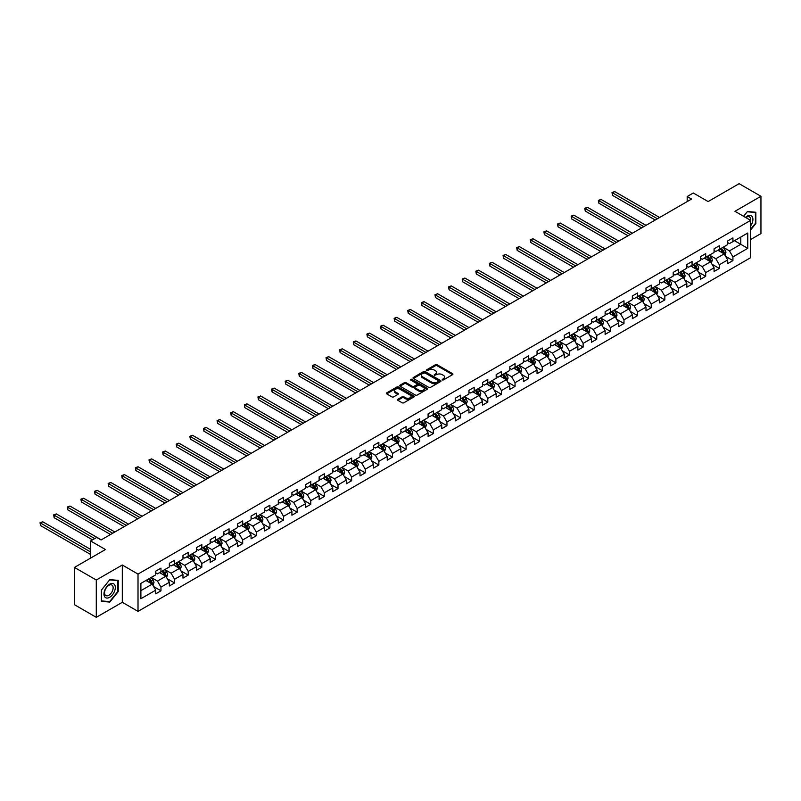 <?xml version="1.0" encoding="UTF-8"?>
<svg xmlns="http://www.w3.org/2000/svg" width="801" height="801" viewBox="0 0 801 801"><rect width="100%" height="100%" fill="white"/><g stroke="black" fill="none" stroke-linecap="round" stroke-linejoin="round"><path stroke-width="1.2" d="M442.262 379.904L443.464 379.904L452.565 374.648A1.212 0.701 0 0 0 452.915 374.147A1.212 0.701 0 0 0 452.565 373.656L437.136 364.755A1.212 0.701 0 0 0 435.424 364.755L426.322 370.012L426.322 370.703L428.705 370.022A3.875 2.243 0 0 1 434.182 370.022L435.474 370.763A3.875 2.243 0 0 1 436.605 372.345A3.875 2.243 0 0 1 435.474 373.927L434.292 375.299L436.665 374.618A3.875 2.243 0 0 1 442.152 374.618L443.434 375.359A3.875 2.243 0 0 1 444.575 376.941A3.875 2.243 0 0 1 443.434 378.533L442.262 379.904L442.262 379.213M397.807 399.278A1.212 0.701 0 0 0 397.456 399.779A1.212 0.701 0 0 0 397.807 400.27L402.142 402.773A1.212 0.701 0 0 0 403.854 402.773L413.967 396.936A1.212 0.701 0 0 0 414.317 396.435A1.212 0.701 0 0 0 413.967 395.944L398.538 387.033A1.212 0.701 0 0 0 396.825 387.033L386.713 392.87A1.212 0.701 0 0 0 386.362 393.371A1.212 0.701 0 0 0 386.713 393.862L391.939 396.885A1.212 0.701 0 0 0 393.651 396.885L397.987 394.382A1.212 0.701 0 0 0 398.337 393.892A1.212 0.701 0 0 0 397.987 393.391L395.394 391.899A3.244 1.872 0 0 1 394.442 390.578A3.244 1.872 0 0 1 396.445 388.845A3.244 1.872 0 0 1 399.969 389.246L410.132 395.113A3.244 1.872 0 0 1 411.073 396.435A3.244 1.872 0 0 1 409.081 398.167A3.244 1.872 0 0 1 405.546 397.757L403.854 396.785A1.212 0.701 0 0 0 402.142 396.785L397.807 399.278L397.807 400.27M750.647 239.529L760.95 233.582L760.95 196.285L739.123 183.679L708.134 201.572L693.296 193.001L687.188 196.535L691.553 199.059L101.086 539.954L96.721 537.431L90.613 540.965L90.613 558.097M96.29 580.024L96.29 617.321L122.303 602.302L122.303 565.005L96.29 580.024L74.463 567.418L105.452 549.526L90.613 540.965M122.303 565.005L138.012 574.077L750.647 220.375L750.647 257.672L138.012 611.373L138.012 574.077M760.95 196.285L734.938 211.304L750.647 220.375M428.785 387.384A1.212 0.701 0 0 0 430.497 387.384L440.61 381.546A1.212 0.701 0 0 0 440.971 381.056A1.212 0.701 0 0 0 440.61 380.555L425.191 371.654A1.212 0.701 0 0 0 423.469 371.654L413.366 377.491A1.212 0.701 0 0 0 413.006 377.982A1.212 0.701 0 0 0 413.366 378.483L428.785 387.384M410.743 380.085L427.273 389.246L417.171 395.073A1.212 0.701 0 0 1 415.459 395.073L400.039 386.172L404.365 383.689L404.365 382.688L400.039 385.181A1.212 0.701 0 0 0 399.679 385.681A1.212 0.701 0 0 0 400.039 386.172L400.039 385.181M404.365 383.689A1.212 0.701 0 0 1 406.077 383.689L406.077 382.688A1.212 0.701 0 0 0 404.365 382.688M406.077 382.688L412.335 386.292A1.212 0.701 0 0 0 414.047 386.292L416.92 384.64A1.212 0.701 0 0 0 417.271 384.14A1.212 0.701 0 0 0 416.92 383.649L410.402 379.884L411.604 379.193L427.283 388.245A1.212 0.701 0 0 1 427.644 388.745A1.212 0.701 0 0 1 427.283 389.236L427.283 388.245M96.29 617.321L74.463 604.715L74.463 567.418M153.682 586.602L160.971 590.808L160.971 587.133L169.351 582.287L169.351 585.972L174.588 582.948L174.588 579.263L182.968 574.427L182.968 578.112L188.205 575.088L188.205 571.403L196.585 566.567L196.585 570.242L201.822 567.218L201.822 563.544L210.202 558.708L210.202 562.382L215.439 559.358L215.439 555.684L223.819 550.838L223.819 554.522L229.066 551.499L229.066 547.814L237.446 542.978L237.446 546.662L242.683 543.639L242.683 539.954L251.063 535.118L251.063 538.793L256.3 535.769L256.3 532.094L264.68 527.258L264.68 530.933L269.917 527.909L269.917 524.234L278.297 519.388L278.297 523.073L283.534 520.049L283.534 516.365L291.914 511.529L291.914 515.213L297.151 512.189L297.151 508.505L305.531 503.669L305.531 507.343L310.768 504.32L310.768 500.645L319.148 495.809L319.148 499.484L324.385 496.46L324.385 492.785L332.765 487.939L332.765 491.624L338.002 488.6L338.002 484.915L346.382 480.079L346.382 483.764L351.619 480.74L351.619 477.056L359.999 472.22L359.999 475.894L365.246 472.87L365.246 469.196L373.626 464.36L373.626 468.034L378.863 465.011L378.863 461.336L387.243 456.49L387.243 460.175L392.48 457.151L392.48 453.466L400.86 448.63L400.86 452.315L406.097 449.291L406.097 445.606L414.477 440.77L414.477 444.445L419.714 441.421L419.714 437.746L428.094 432.91L428.094 436.585L433.331 433.561L433.331 429.887L441.711 425.041L441.711 428.725L446.948 425.701L446.948 422.017L455.328 417.181L455.328 420.865L460.565 417.842L460.565 414.157L468.945 409.321L468.945 412.996L474.182 409.972L474.182 406.297L482.562 401.461L482.562 405.136L487.799 402.112L487.799 398.437L496.179 393.591L496.179 397.276L501.426 394.252L501.426 390.568L509.806 385.732L509.806 389.416L515.043 386.392L515.043 382.708L523.423 377.872L523.423 381.546L528.66 378.523L528.66 374.848L537.04 370.012L537.04 373.687L542.277 370.663L542.277 366.988L550.657 362.142L550.657 365.827L555.894 362.803L555.894 359.118L564.274 354.282L564.274 357.967L569.511 354.943L569.511 351.259L577.891 346.422L577.891 350.097L583.128 347.073L583.128 343.399L591.508 338.563L591.508 342.237L596.745 339.213L596.745 335.539L605.125 330.693L605.125 334.377L610.362 331.354L610.362 327.669L618.742 322.833L618.742 326.518L623.989 323.494L623.989 319.809L632.359 314.973L632.359 318.648L637.606 315.624L637.606 311.949L645.986 307.113L645.986 310.788L651.223 307.764L651.223 304.09L659.603 299.244L659.603 302.928L664.84 299.904L664.84 296.22L673.22 291.384L673.22 295.068L678.457 292.045L678.457 288.36L686.837 283.524L686.837 287.199L692.074 284.175L692.074 280.5L700.454 275.664L700.454 279.339L705.691 276.315L705.691 272.64L714.071 267.794L714.071 271.479L719.308 268.455L719.308 264.771L727.688 259.935L727.688 263.619L732.925 260.595L732.925 256.911L747.764 248.34L747.764 233.021L740.785 237.056L740.785 244.315L747.764 248.34M160.971 590.808L155.734 593.831L155.734 590.157L140.896 598.717L140.896 583.398L155.734 574.828L155.734 571.153L160.971 568.129L160.971 571.804L169.351 566.968L169.351 563.293L174.588 560.269L174.588 563.944L182.968 559.108L182.968 555.423L188.205 552.4L188.205 556.084L196.585 551.248L196.585 547.564L201.822 544.54L201.822 548.224L210.202 543.378L210.202 539.704L215.439 536.68L215.439 540.355L223.819 535.519L223.819 531.844L229.066 528.82L229.066 532.495L237.446 527.659L237.446 523.974L242.683 520.95L242.683 524.635L251.063 519.799L251.063 516.114L256.3 513.091L256.3 516.775L264.68 511.929L264.68 508.255L269.917 505.231L269.917 508.905L278.297 504.069L278.297 500.395L283.534 497.371L283.534 501.046L291.914 496.209L291.914 492.525L297.151 489.501L297.151 493.186L305.531 488.35L305.531 484.665L310.768 481.641L310.768 485.326L319.148 480.48L319.148 476.805L324.385 473.781L324.385 477.456L332.765 472.62L332.765 468.945L338.002 465.922L338.002 469.596L346.382 464.76L346.382 461.076L351.619 458.052L351.619 461.736L359.999 456.9L359.999 453.216L365.246 450.192L365.246 453.877L373.626 449.031L373.626 445.356L378.863 442.332L378.863 446.007L387.243 441.171L387.243 437.496L392.48 434.472L392.48 438.147L400.86 433.311L400.86 429.626L406.097 426.603L406.097 430.287L414.477 425.451L414.477 421.767L419.714 418.743L419.714 422.427L428.094 417.581L428.094 413.907L433.331 410.883L433.331 414.558L441.711 409.722L441.711 406.047L446.948 403.023L446.948 406.698L455.328 401.862L455.328 398.177L460.565 395.153L460.565 398.838L468.945 394.002L468.945 390.317L474.182 387.294L474.182 390.978L482.562 386.132L482.562 382.457L487.799 379.434L487.799 383.108L496.179 378.272L496.179 374.598L501.426 371.574L501.426 375.248L509.806 370.412L509.806 366.728L515.043 363.704L515.043 367.389L523.423 362.553L523.423 358.868L528.66 355.844L528.66 359.529L537.04 354.683L537.04 351.008L542.277 347.984L542.277 351.659L550.657 346.823L550.657 343.148L555.894 340.125L555.894 343.799L564.274 338.963L564.274 335.279L569.511 332.255L569.511 335.939L577.891 331.103L577.891 327.419L583.128 324.395L583.128 328.08L591.508 323.234L591.508 319.559L596.745 316.535L596.745 320.21L605.125 315.374L605.125 311.699L610.362 308.675L610.362 312.35L618.742 307.514L618.742 303.829L623.989 300.806L623.989 304.49L632.359 299.654L632.359 295.97L637.606 292.946L637.606 296.63L645.986 291.784L645.986 288.11L651.223 285.086L651.223 288.76L659.603 283.924L659.603 280.25L664.84 277.226L664.84 280.901L673.22 276.065L673.22 272.38L678.457 269.356L678.457 273.041L686.837 268.205L686.837 264.52L692.074 261.496L692.074 265.181L700.454 260.335L700.454 256.66L705.691 253.637L705.691 257.311L714.071 252.475L714.071 248.801L719.308 245.777L719.308 249.451L727.688 244.615L727.688 240.931L732.925 237.907L732.925 241.592L747.764 233.021M159.579 572.615L165.857 576.239L157.477 581.085L151.199 577.451M155.734 572.815L157.477 573.826L160.971 571.804M157.477 581.085L160.971 587.133M165.857 576.239L169.351 582.287M173.196 564.755L179.474 568.38L171.094 573.216L164.816 569.591M169.351 564.955L171.094 565.957L174.588 563.944M171.094 573.216L174.588 579.263M179.474 568.38L182.968 574.427M186.813 556.885L193.091 560.52L184.711 565.356L178.433 561.731M182.968 557.096L184.711 558.097L188.205 556.084M184.711 565.356L188.205 571.403M193.091 560.52L196.585 566.567M200.43 549.025L206.718 552.66L198.338 557.496L192.05 553.861M196.585 549.226L198.338 550.237L201.822 548.224M198.338 557.496L201.822 563.544M206.718 552.66L210.202 558.708M214.047 541.166L220.335 544.79L211.955 549.636L205.667 546.002M210.202 541.366L211.955 542.377L215.439 540.355M211.955 549.636L215.439 555.684M220.335 544.79L223.819 550.838M227.664 533.306L233.952 536.93L225.572 541.766L219.284 538.142M223.819 533.506L225.572 534.507L229.066 532.495M225.572 541.766L229.066 547.814M233.952 536.93L237.446 542.978M241.281 525.436L247.569 529.071L239.189 533.907L232.901 530.282M237.446 525.646L239.189 526.647L242.683 524.635M239.189 533.907L242.683 539.954M247.569 529.071L251.063 535.118M254.898 517.576L261.186 521.211L252.806 526.047L246.518 522.412M251.063 517.776L252.806 518.788L256.3 516.775M252.806 526.047L256.3 532.094M261.186 521.211L264.68 527.258M268.515 509.716L274.803 513.341L266.423 518.187L260.135 514.552M264.68 509.917L266.423 510.928L269.917 508.905M266.423 518.187L269.917 524.234M274.803 513.341L278.297 519.388M282.132 501.857L288.42 505.481L280.04 510.317L273.752 506.693M278.297 502.057L280.04 503.058L283.534 501.046M280.04 510.317L283.534 516.365M288.42 505.481L291.914 511.529M295.759 493.987L302.037 497.621L293.657 502.457L287.379 498.833M291.914 494.197L293.657 495.198L297.151 493.186M293.657 502.457L297.151 508.505M302.037 497.621L305.531 503.669M309.376 486.127L315.654 489.761L307.274 494.597L300.996 490.963M305.531 486.327L307.274 487.338L310.768 485.326M307.274 494.597L310.768 500.645M315.654 489.761L319.148 495.809M322.993 478.267L329.271 481.892L320.901 486.738L314.613 483.103M319.148 478.467L320.901 479.479L324.385 477.456M320.901 486.738L324.385 492.785M329.271 481.892L332.765 487.939M336.61 470.407L342.898 474.032L334.518 478.868L328.23 475.243M332.765 470.608L334.518 471.609L338.002 469.596M334.518 478.868L338.002 484.915M342.898 474.032L346.382 480.079M350.227 462.537L356.515 466.172L348.135 471.008L341.847 467.384M346.382 462.748L348.135 463.749L351.619 461.736M348.135 471.008L351.619 477.056M356.515 466.172L359.999 472.22M363.844 454.678L370.132 458.312L361.752 463.148L355.464 459.514M359.999 454.878L361.752 455.889L365.246 453.877M361.752 463.148L365.246 469.196M370.132 458.312L373.626 464.36M377.461 446.818L383.749 450.442L375.369 455.288L369.081 451.654M373.626 447.018L375.369 448.029L378.863 446.007M375.369 455.288L378.863 461.336M383.749 450.442L387.243 456.49M391.078 438.958L397.366 442.583L388.986 447.419L382.698 443.794M387.243 439.158L388.986 440.16L392.48 438.147M388.986 447.419L392.48 453.466M397.366 442.583L400.86 448.63M404.695 431.088L410.983 434.723L402.603 439.559L396.315 435.934M400.86 431.298L402.603 432.3L406.097 430.287M402.603 439.559L406.097 445.606M410.983 434.723L414.477 440.77M418.312 423.228L424.6 426.863L416.22 431.699L409.932 428.064M414.477 423.429L416.22 424.44L419.714 422.427M416.22 431.699L419.714 437.746M424.6 426.863L428.094 432.91M431.939 415.369L438.217 418.993L429.837 423.839L423.559 420.205M428.094 415.569L429.837 416.58L433.331 414.558M429.837 423.839L433.331 429.887M438.217 418.993L441.711 425.041M445.556 407.509L451.834 411.133L443.454 415.969L437.176 412.345M441.711 407.709L443.454 408.71L446.948 406.698M443.454 415.969L446.948 422.017M451.834 411.133L455.328 417.181M459.173 399.639L465.461 403.273L457.081 408.11L450.793 404.485M455.328 399.849L457.081 400.85L460.565 398.838M457.081 408.11L460.565 414.157M465.461 403.273L468.945 409.321M472.79 391.779L479.078 395.414L470.698 400.25L464.41 396.615M468.945 391.979L470.698 392.991L474.182 390.978M470.698 400.25L474.182 406.297M479.078 395.414L482.562 401.461M486.407 383.919L492.695 387.544L484.315 392.39L478.027 388.755M482.562 384.12L484.315 385.131L487.799 383.108M484.315 392.39L487.799 398.437M492.695 387.544L496.179 393.591M500.024 376.059L506.312 379.684L497.932 384.52L491.644 380.896M496.179 376.26L497.932 377.261L501.426 375.248M497.932 384.52L501.426 390.568M506.312 379.684L509.806 385.732M513.641 368.19L519.929 371.824L511.549 376.66L505.261 373.036M509.806 368.4L511.549 369.401L515.043 367.389M511.549 376.66L515.043 382.708M519.929 371.824L523.423 377.872M527.258 360.33L533.546 363.964L525.166 368.8L518.878 365.166M523.423 360.53L525.166 361.541L528.66 359.529M525.166 368.8L528.66 374.848M533.546 363.964L537.04 370.012M540.875 352.47L547.163 356.095L538.783 360.941L532.495 357.306M537.04 352.67L538.783 353.682L542.277 351.659M538.783 360.941L542.277 366.988M547.163 356.095L550.657 362.142M554.492 344.61L560.78 348.235L552.4 353.071L546.112 349.446M550.657 344.81L552.4 345.812L555.894 343.799M552.4 353.071L555.894 359.118M560.78 348.235L564.274 354.282M568.119 336.74L574.397 340.375L566.017 345.211L559.739 341.586M564.274 336.951L566.017 337.952L569.511 335.939M566.017 345.211L569.511 351.259M574.397 340.375L577.891 346.422M581.736 328.881L588.014 332.515L579.634 337.351L573.356 333.717M577.891 329.081L579.634 330.092L583.128 328.08M579.634 337.351L583.128 343.399M588.014 332.515L591.508 338.563M595.353 321.021L601.641 324.645L593.261 329.491L586.973 325.857M591.508 321.221L593.261 322.232L596.745 320.21M593.261 329.491L596.745 335.539M601.641 324.645L605.125 330.693M608.97 313.161L615.258 316.785L606.878 321.622L600.59 317.997M605.125 313.361L606.878 314.372L610.362 312.35M606.878 321.622L610.362 327.669M615.258 316.785L618.742 322.833M622.587 305.291L628.875 308.926L620.495 313.762L614.207 310.137M618.742 305.501L620.495 306.503L623.989 304.49M620.495 313.762L623.989 319.809M628.875 308.926L632.359 314.973M636.204 297.431L642.492 301.066L634.112 305.902L627.824 302.267M632.359 297.632L634.112 298.643L637.606 296.63M634.112 305.902L637.606 311.949M642.492 301.066L645.986 307.113M649.821 289.572L656.109 293.196L647.729 298.042L641.441 294.408M645.986 289.772L647.729 290.783L651.223 288.76M647.729 298.042L651.223 304.09M656.109 293.196L659.603 299.244M663.438 281.712L669.726 285.336L661.346 290.172L655.058 286.548M659.603 281.912L661.346 282.923L664.84 280.901M661.346 290.172L664.84 296.22M669.726 285.336L673.22 291.384M677.055 273.842L683.343 277.476L674.963 282.312L668.675 278.688M673.22 274.052L674.963 275.053L678.457 273.041M674.963 282.312L678.457 288.36M683.343 277.476L686.837 283.524M690.682 265.982L696.96 269.617L688.58 274.453L682.302 270.818M686.837 266.182L688.58 267.194L692.074 265.181M688.58 274.453L692.074 280.5M696.96 269.617L700.454 275.664M704.299 258.122L710.577 261.747L702.197 266.593L695.919 262.958M700.454 258.322L702.197 259.334L705.691 257.311M702.197 266.593L705.691 272.64M710.577 261.747L714.071 267.794M717.916 250.262L724.194 253.887L715.814 258.723L709.536 255.098M714.071 250.463L715.814 251.474L719.308 249.451M715.814 258.723L719.308 264.771M724.194 253.887L727.688 259.935M734.497 240.68L740.785 244.315L729.441 250.863L723.153 247.239M727.688 242.603L729.441 243.604L732.925 241.592M729.441 250.863L732.925 256.911M122.303 602.302L138.012 611.373M687.188 196.535L687.188 201.572M140.896 590.657L152.24 584.109L145.952 580.475M152.24 584.109L155.734 590.157M725.636 256.38L732.925 260.595M712.019 264.25L719.308 268.455M698.402 272.11L705.691 276.315M684.785 279.97L692.074 284.175M671.168 287.829L678.457 292.045M657.551 295.699L664.84 299.904M643.934 303.559L651.223 307.764M630.317 311.419L637.606 315.624M616.7 319.279L623.989 323.494M603.073 327.148L610.362 331.354M589.456 335.008L596.745 339.213M575.839 342.868L583.128 347.073M562.222 350.728L569.511 354.943M548.605 358.598L555.894 362.803M534.988 366.457L542.277 370.663M521.371 374.317L528.66 378.523M507.754 382.177L515.043 386.392M494.137 390.047L501.426 394.252M480.51 397.907L487.799 402.112M466.893 405.767L474.182 409.972M453.276 413.626L460.565 417.842M439.659 421.496L446.948 425.701M426.042 429.356L433.331 433.561M412.425 437.216L419.714 441.421M398.808 445.076L406.097 449.291M385.191 452.945L392.48 457.151M371.574 460.805L378.863 465.011M357.957 468.665L365.246 472.87M344.33 476.525L351.619 480.74M330.713 484.395L338.002 488.6M317.096 492.255L324.385 496.46M303.479 500.114L310.768 504.32M289.862 507.974L297.151 512.189M276.245 515.844L283.534 520.049M262.628 523.704L269.917 527.909M249.011 531.564L256.3 535.769M235.394 539.423L242.683 543.639M221.777 547.293L229.066 551.499M208.15 555.153L215.439 559.358M194.533 563.013L201.822 567.218M180.916 570.873L188.205 575.088M167.299 578.733L174.588 582.948M750.647 229.957L755.844 223.489L755.844 212.265L747.423 211.514L743.578 216.29M101.397 601.341L109.817 602.092L118.238 591.609L118.238 580.375L109.817 579.624L101.397 590.107L101.397 601.341M108.926 601.581L109.817 602.092M442.603 380.024L443.434 379.534A3.875 2.243 0 0 0 444.575 377.952L444.575 376.941M436.605 372.345L436.605 373.356A3.875 2.243 0 0 1 435.474 374.938L434.633 375.419M452.565 373.656L452.565 374.648L437.136 365.757A1.212 0.701 0 0 0 435.424 365.757L426.663 370.823M440.59 381.556L425.191 372.655A1.212 0.701 0 0 0 423.469 372.655L413.376 378.493L413.366 377.491M438.467 381.396L438.467 380.705L424.93 372.886L422.487 373.606A3.875 2.243 0 0 0 421.356 375.188A3.875 2.243 0 0 0 422.487 376.77L431.739 382.117A3.875 2.243 0 0 0 437.226 382.117L438.467 381.396L438.467 382.407L438.467 381.717M421.356 375.188L421.356 376.2A3.875 2.243 0 0 0 422.487 377.782L422.487 376.77M438.467 382.407L437.226 383.118A3.875 2.243 0 0 1 431.739 383.118L422.487 377.782M406.077 383.689L412.335 387.304A1.212 0.701 0 0 0 414.047 387.304L416.92 385.641A1.212 0.701 0 0 0 417.271 385.151L417.271 384.14M418.823 390.047A3.244 1.872 0 0 0 422.357 390.447A3.244 1.872 0 0 0 424.36 388.715A3.244 1.872 0 0 0 423.409 387.394L419.834 385.331A1.212 0.701 0 0 0 418.122 385.331L415.248 386.983A1.212 0.701 0 0 0 414.888 387.484A1.212 0.701 0 0 0 415.248 387.974L418.823 390.047L418.823 391.048A3.244 1.872 0 0 0 422.357 391.459A3.244 1.872 0 0 0 424.36 389.727L424.36 388.715M414.888 387.484L414.888 388.495A1.212 0.701 0 0 0 415.248 388.986L415.248 387.974M418.823 391.048L415.248 388.986M411.073 396.435L411.073 397.446A3.244 1.872 0 0 1 409.081 399.178A3.244 1.872 0 0 1 405.546 398.768L403.854 397.787A1.212 0.701 0 0 0 402.142 397.787L397.827 400.28M394.442 390.578L394.442 391.579A3.244 1.872 0 0 0 395.394 392.911L395.394 391.899M397.967 394.392L395.394 392.911M413.967 395.944L413.967 396.936L398.538 388.044A1.212 0.701 0 0 0 396.825 388.044L386.733 393.872M724.885 255.078L725.926 252.465A3.274 1.892 -120 0 0 724.885 249.682L723.083 247.279M719.939 251.434L718.717 249.792M659.603 217.502L614.667 191.559L612.485 192.821L612.485 195.344L655.238 220.025M720.379 248.841L722.182 251.244A3.274 1.892 60 0 1 723.113 253.216L724.164 252.605A3.274 1.892 -120 0 0 723.223 250.643L721.421 248.23M720.6 248.71L722.602 251.374A1.662 0.961 60 0 1 722.903 251.884L724.164 252.605M612.485 195.344L612.004 192.54L657.421 218.763M612.004 192.54L614.667 191.559M750.647 225.912A8.02 4.636 120 0 0 752.159 223.079A8.02 4.636 120 0 0 751.658 215.98A8.02 4.636 120 0 0 745.511 217.401M754.862 212.175L755.403 212.485L755.403 223.369L750.647 229.286M743.598 216.3L747.243 211.754L755.403 212.485M750.647 220.796A6.078 3.504 120 0 0 749.486 216.921A6.078 3.504 120 0 0 745.861 217.612M109.637 597.306A8.02 4.636 120 0 0 115.314 587.483A8.02 4.636 120 0 0 109.637 584.209A8.02 4.636 120 0 0 103.97 594.032A8.02 4.636 120 0 0 109.637 597.306M108.846 595.263A6.078 3.504 120 0 0 112.811 589.906A6.078 3.504 120 0 0 111.88 585.04A6.078 3.504 120 0 0 108.846 585.341A6.078 3.504 120 0 0 104.881 590.687A6.078 3.504 120 0 0 105.812 595.564A6.078 3.504 120 0 0 108.846 595.263M101.477 590.027L109.637 579.874L117.807 580.605L117.807 591.488L109.637 601.641L101.477 600.91L101.477 590.027M117.266 580.294L117.807 580.605M711.268 262.948L712.309 260.325A3.274 1.892 -120 0 0 711.268 257.542L709.466 255.139M706.322 259.294L705.1 257.662M645.986 225.361L601.05 199.419L598.868 200.681L598.868 203.204L641.621 227.884M706.752 256.7L708.555 259.103A3.274 1.892 60 0 1 709.496 261.076L710.547 260.465A3.274 1.892 -120 0 0 709.606 258.503L707.804 256.1M706.983 256.57L708.985 259.234A1.662 0.961 60 0 1 709.285 259.744L710.547 260.465M598.868 203.204L598.387 200.4L643.804 226.623M598.387 200.4L601.05 199.419M697.651 270.808L698.692 268.195A3.274 1.892 -120 0 0 697.651 265.401L695.849 262.998M692.705 267.154L691.483 265.521M632.359 233.221L587.433 207.289L585.251 208.54L585.251 211.064L628.004 235.744M693.135 264.56L694.938 266.963A3.274 1.892 60 0 1 695.879 268.936L696.92 268.335A3.274 1.892 -120 0 0 695.989 266.363L694.187 263.96M693.366 264.43L695.368 267.103A1.662 0.961 60 0 1 695.668 267.604L696.92 268.335M585.251 211.064L584.77 208.27L630.177 234.483M584.77 208.27L587.433 207.289M684.034 278.668L685.075 276.055A3.274 1.892 -120 0 0 684.024 273.271L682.232 270.858M679.088 275.013L677.866 273.381M618.742 241.091L573.816 215.149L571.634 216.41L571.634 218.923L614.377 243.604M679.518 272.43L681.321 274.833A3.274 1.892 60 0 1 682.262 276.796L683.303 276.195A3.274 1.892 -120 0 0 682.372 274.222L680.57 271.819M679.749 272.29L681.751 274.963A1.662 0.961 60 0 1 682.052 275.464L683.303 276.195M571.634 218.923L571.153 216.13L616.56 242.343M571.153 216.13L573.816 215.149M670.417 286.528L671.458 283.914A3.274 1.892 -120 0 0 670.407 281.131L668.605 278.728M665.471 282.883L664.239 281.241M605.125 248.951L560.199 223.008L558.017 224.27L558.017 226.793L600.76 251.474M665.901 280.29L667.704 282.693A3.274 1.892 60 0 1 668.645 284.665L669.686 284.055A3.274 1.892 -120 0 0 668.755 282.092L666.953 279.679M666.132 280.16L668.134 282.823A1.662 0.961 60 0 1 668.434 283.334L669.686 284.055M558.017 226.793L557.536 223.99L602.943 250.212M557.536 223.99L560.199 223.008M656.8 294.398L657.841 291.774A3.274 1.892 -120 0 0 656.79 288.991L654.988 286.588M651.854 290.743L650.622 289.111M591.508 256.811L546.582 230.868L544.4 232.13L544.4 234.653L587.143 259.334M652.284 288.15L654.087 290.553A3.274 1.892 60 0 1 655.028 292.525L656.069 291.914A3.274 1.892 -120 0 0 655.138 289.952L653.336 287.549M652.515 288.02L654.507 290.683A1.662 0.961 60 0 1 654.817 291.194L656.069 291.914M544.4 234.653L543.919 231.849L589.326 258.072M543.919 231.849L546.582 230.868M643.183 302.257L644.214 299.644A3.274 1.892 -120 0 0 643.173 296.851L641.371 294.448M638.237 298.603L637.005 296.971M577.891 264.67L532.965 238.738L530.783 239.99L530.783 242.513L573.526 267.194M638.667 296.01L640.47 298.413A3.274 1.892 60 0 1 641.401 300.385L642.452 299.784A3.274 1.892 -120 0 0 641.521 297.812L639.719 295.409M638.898 295.879L640.89 298.553A1.662 0.961 60 0 1 641.2 299.053L642.452 299.784M530.783 242.513L530.302 239.719L575.709 265.932M530.302 239.719L532.965 238.738M629.566 310.117L630.597 307.504A3.274 1.892 -120 0 0 629.556 304.72L627.754 302.307M624.61 306.463L623.388 304.831M564.274 272.54L519.348 246.598L517.166 247.859L517.166 250.373L559.909 275.053M625.05 303.879L626.853 306.282A3.274 1.892 60 0 1 627.784 308.245L628.835 307.644A3.274 1.892 -120 0 0 627.894 305.672L626.092 303.269M625.281 303.739L627.273 306.413A1.662 0.961 60 0 1 627.573 306.913L628.835 307.644M517.166 250.373L516.685 247.579L562.092 273.792M516.685 247.579L519.348 246.598M615.949 317.977L616.98 315.364A3.274 1.892 -120 0 0 615.939 312.58L614.137 310.177M610.993 314.332L609.771 312.69M550.657 280.4L505.721 254.458L503.539 255.719L503.539 258.242L546.292 282.923M611.433 311.739L613.236 314.142A3.274 1.892 60 0 1 614.167 316.105L615.218 315.504A3.274 1.892 -120 0 0 614.277 313.541L612.475 311.128M611.664 311.609L613.656 314.272A1.662 0.961 60 0 1 613.956 314.783L615.218 315.504M503.539 258.242L503.058 255.439L548.475 281.662M503.058 255.439L505.721 254.458M602.322 325.847L603.363 323.224A3.274 1.892 -120 0 0 602.322 320.44L600.52 318.037M597.376 322.192L596.154 320.56M537.04 288.26L492.104 262.317L489.922 263.579L489.922 266.102L532.675 290.783M597.816 319.599L599.619 322.002A3.274 1.892 60 0 1 600.55 323.974L601.601 323.364A3.274 1.892 -120 0 0 600.66 321.401L598.858 318.998M598.037 319.469L600.039 322.132A1.662 0.961 60 0 1 600.339 322.643L601.601 323.364M489.922 266.102L489.441 263.299L534.858 289.521M489.441 263.299L492.104 262.317M588.705 333.707L589.746 331.093A3.274 1.892 -120 0 0 588.705 328.3L586.903 325.897M583.759 330.052L582.537 328.42M523.423 296.12L478.487 270.187L476.305 271.439L476.305 273.962L519.058 298.643M584.199 327.459L585.992 329.862A3.274 1.892 60 0 1 586.933 331.834L587.984 331.234A3.274 1.892 -120 0 0 587.043 329.261L585.241 326.858M584.42 327.329L586.422 330.002A1.662 0.961 60 0 1 586.722 330.503L587.984 331.234M476.305 273.962L475.824 271.169L521.241 297.381M475.824 271.169L478.487 270.187M575.088 341.566L576.129 338.953A3.274 1.892 -120 0 0 575.088 336.17L573.286 333.757M570.142 337.912L568.92 336.28M509.806 303.99L464.87 278.047L462.688 279.309L462.688 281.822L505.441 306.503M570.572 335.329L572.375 337.732A3.274 1.892 60 0 1 573.316 339.694L574.367 339.093A3.274 1.892 -120 0 0 573.426 337.121L571.624 334.718M570.803 335.188L572.805 337.862A1.662 0.961 60 0 1 573.105 338.362L574.367 339.093M462.688 281.822L462.207 279.028L507.624 305.241M462.207 279.028L464.87 278.047M561.471 349.426L562.512 346.813A3.274 1.892 -120 0 0 561.471 344.03L559.669 341.626M556.525 345.782L555.303 344.14M496.179 311.849L451.253 285.907L449.071 287.169L449.071 289.692L491.814 314.372M556.955 343.188L558.758 345.591A3.274 1.892 60 0 1 559.699 347.554L560.74 346.953A3.274 1.892 -120 0 0 559.809 344.991L558.007 342.578M557.186 343.058L559.188 345.722A1.662 0.961 60 0 1 559.488 346.232L560.74 346.953M449.071 289.692L448.59 286.888L493.997 313.111M448.59 286.888L451.253 285.907M547.854 357.296L548.895 354.673A3.274 1.892 -120 0 0 547.844 351.889L546.052 349.486M542.908 353.641L541.686 352.009M482.562 319.709L437.636 293.767L435.454 295.028L435.454 297.551L478.197 322.232M543.338 351.048L545.141 353.451A3.274 1.892 60 0 1 546.082 355.424L547.123 354.813A3.274 1.892 -120 0 0 546.192 352.851L544.39 350.448M543.569 350.918L545.571 353.581A1.662 0.961 60 0 1 545.871 354.092L547.123 354.813M435.454 297.551L434.973 294.748L480.38 320.971M434.973 294.748L437.636 293.767M534.237 365.156L535.278 362.543A3.274 1.892 -120 0 0 534.227 359.749L532.425 357.346M529.291 361.501L528.059 359.869M468.945 327.569L424.019 301.637L421.837 302.888L421.837 305.411L464.58 330.092M529.721 358.908L531.524 361.311A3.274 1.892 60 0 1 532.465 363.284L533.506 362.683A3.274 1.892 -120 0 0 532.575 360.71L530.773 358.307M529.952 358.778L531.954 361.451A1.662 0.961 60 0 1 532.254 361.952L533.506 362.683M421.837 305.411L421.356 302.618L466.763 328.831M421.356 302.618L424.019 301.637M520.62 373.016L521.661 370.402A3.274 1.892 -120 0 0 520.61 367.619L518.808 365.206M515.674 369.361L514.442 367.729M455.328 335.439L410.402 309.496L408.22 310.758L408.22 313.271L450.963 337.952M516.104 366.768L517.907 369.181A3.274 1.892 60 0 1 518.838 371.143L519.889 370.543A3.274 1.892 -120 0 0 518.958 368.57L517.156 366.167M516.335 366.638L518.327 369.311A1.662 0.961 60 0 1 518.637 369.812L519.889 370.543M408.22 313.271L407.739 310.478L453.146 336.69M407.739 310.478L410.402 309.496M507.003 380.875L508.034 378.262A3.274 1.892 -120 0 0 506.993 375.479L505.191 373.076M502.057 377.231L500.825 375.589M441.711 343.299L396.785 317.356L394.603 318.618L394.603 321.141L437.346 345.812M502.487 374.638L504.29 377.041A3.274 1.892 60 0 1 505.221 379.003L506.272 378.402A3.274 1.892 -120 0 0 505.331 376.44L503.539 374.027M502.718 374.508L504.71 377.171A1.662 0.961 60 0 1 505.02 377.682L506.272 378.402M394.603 321.141L394.122 318.337L439.529 344.56M394.122 318.337L396.785 317.356M493.386 388.745L494.417 386.122A3.274 1.892 -120 0 0 493.376 383.339L491.574 380.936M488.43 385.091L487.208 383.459M428.094 351.158L383.158 325.216L380.986 326.478L380.986 329.001L423.729 353.682M488.87 382.498L490.673 384.901A3.274 1.892 60 0 1 491.604 386.873L492.655 386.262A3.274 1.892 -120 0 0 491.714 384.3L489.912 381.897M489.101 382.367L491.093 385.031A1.662 0.961 60 0 1 491.393 385.541L492.655 386.262M380.986 329.001L380.505 326.197L425.912 352.42M380.505 326.197L383.158 325.216M479.759 396.605L480.8 393.992A3.274 1.892 -120 0 0 479.759 391.198L477.957 388.795M474.813 392.951L473.591 391.319M414.477 359.018L369.541 333.086L367.359 334.337L367.359 336.861L410.112 361.541M475.253 390.357L477.056 392.76A3.274 1.892 60 0 1 477.987 394.733L479.038 394.132A3.274 1.892 -120 0 0 478.097 392.16L476.295 389.757M475.474 390.227L477.476 392.901A1.662 0.961 60 0 1 477.776 393.401L479.038 394.132M367.359 336.861L366.878 334.067L412.295 360.28M366.878 334.067L369.541 333.086M466.142 404.465L467.183 401.852A3.274 1.892 -120 0 0 466.142 399.068L464.34 396.655M461.196 400.81L459.974 399.178M400.86 366.888L355.924 340.946L353.742 342.207L353.742 344.72L396.495 369.401M461.636 398.217L463.439 400.63A3.274 1.892 60 0 1 464.37 402.593L465.421 401.992A3.274 1.892 -120 0 0 464.48 400.019L462.678 397.616M461.857 398.087L463.859 400.76A1.662 0.961 60 0 1 464.159 401.261L465.421 401.992M353.742 344.72L353.261 341.927L398.678 368.14M353.261 341.927L355.924 340.946M452.525 412.325L453.566 409.712A3.274 1.892 -120 0 0 452.525 406.928L450.723 404.525M447.579 408.68L446.357 407.038M387.243 374.748L342.307 348.805L340.125 350.067L340.125 352.59L382.878 377.261M448.019 406.087L449.812 408.49A3.274 1.892 60 0 1 450.753 410.452L451.804 409.852A3.274 1.892 -120 0 0 450.863 407.889L449.061 405.476M448.24 405.957L450.242 408.62A1.662 0.961 60 0 1 450.542 409.131L451.804 409.852M340.125 352.59L339.644 349.787L385.061 376.009M339.644 349.787L342.307 348.805M438.908 420.195L439.949 417.571A3.274 1.892 -120 0 0 438.908 414.788L437.106 412.385M433.962 416.54L432.74 414.908M373.626 382.608L328.69 356.665L326.508 357.927L326.508 360.45L369.261 385.131M434.392 413.947L436.195 416.35A3.274 1.892 60 0 1 437.136 418.322L438.187 417.711A3.274 1.892 -120 0 0 437.246 415.749L435.444 413.346M434.623 413.817L436.625 416.48A1.662 0.961 60 0 1 436.925 416.991L438.187 417.711M326.508 360.45L326.027 357.647L371.444 383.869M326.027 357.647L328.69 356.665M425.291 428.054L426.332 425.441A3.274 1.892 -120 0 0 425.291 422.648L423.489 420.245M420.345 424.4L419.123 422.768M359.999 390.467L315.073 364.535L312.891 365.787L312.891 368.31L355.634 392.991M420.775 421.807L422.578 424.21A3.274 1.892 60 0 1 423.519 426.182L424.56 425.581A3.274 1.892 -120 0 0 423.629 423.609L421.827 421.206M421.006 421.676L423.008 424.35A1.662 0.961 60 0 1 423.308 424.85L424.56 425.581M312.891 368.31L312.41 365.516L357.817 391.729M312.41 365.516L315.073 364.535M411.674 435.914L412.715 433.301A3.274 1.892 -120 0 0 411.664 430.517L409.862 428.104M406.728 432.26L405.506 430.628M346.382 398.337L301.456 372.395L299.274 373.656L299.274 376.17L342.017 400.85M407.158 429.666L408.961 432.079A3.274 1.892 60 0 1 409.902 434.042L410.943 433.441A3.274 1.892 -120 0 0 410.012 431.469L408.21 429.066M407.389 429.536L409.391 432.21A1.662 0.961 60 0 1 409.691 432.71L410.943 433.441M299.274 376.17L298.793 373.376L344.2 399.589M298.793 373.376L301.456 372.395M398.057 443.774L399.098 441.161A3.274 1.892 -120 0 0 398.047 438.377L396.245 435.974M393.111 440.129L391.879 438.487M332.765 406.197L287.839 380.255L285.657 381.516L285.657 384.039L328.4 408.71M393.541 437.536L395.344 439.939A3.274 1.892 60 0 1 396.285 441.902L397.326 441.301A3.274 1.892 -120 0 0 396.395 439.338L394.593 436.925M393.772 437.406L395.764 440.069A1.662 0.961 60 0 1 396.074 440.58L397.326 441.301M285.657 384.039L285.176 381.236L330.583 407.459M285.176 381.236L287.839 380.255M384.44 451.644L385.471 449.021A3.274 1.892 -120 0 0 384.43 446.237L382.628 443.834M379.494 447.989L378.262 446.357M319.148 414.057L274.222 388.115L272.04 389.376L272.04 391.899L314.783 416.58M379.924 445.396L381.727 447.799A3.274 1.892 60 0 1 382.658 449.772L383.709 449.161A3.274 1.892 -120 0 0 382.778 447.198L380.976 444.795M380.155 445.266L382.147 447.929A1.662 0.961 60 0 1 382.457 448.44L383.709 449.161M272.04 391.899L271.559 389.096L316.966 415.319M271.559 389.096L274.222 388.115M370.823 459.504L371.854 456.89A3.274 1.892 -120 0 0 370.813 454.097L369.011 451.694M365.867 455.849L364.645 454.217M305.531 421.917L260.605 395.974L258.423 397.236L258.423 399.759L301.166 424.44M366.307 453.256L368.11 455.659A3.274 1.892 60 0 1 369.041 457.631L370.092 457.031A3.274 1.892 -120 0 0 369.151 455.058L367.359 452.655M366.538 453.126L368.53 455.799A1.662 0.961 60 0 1 368.84 456.3L370.092 457.031M258.423 399.759L257.942 396.966L303.349 423.178M257.942 396.966L260.605 395.974M357.206 467.363L358.237 464.75A3.274 1.892 -120 0 0 357.196 461.967L355.394 459.554M352.25 463.709L351.028 462.077M291.914 429.787L246.978 403.844L244.796 405.106L244.796 407.619L287.549 432.3M352.69 461.116L354.493 463.529A3.274 1.892 60 0 1 355.424 465.491L356.475 464.89A3.274 1.892 -120 0 0 355.534 462.918L353.732 460.515M352.921 460.986L354.913 463.659A1.662 0.961 60 0 1 355.213 464.159L356.475 464.89M244.796 407.619L244.325 404.825L289.732 431.038M244.325 404.825L246.978 403.844M343.579 475.223L344.62 472.61A3.274 1.892 -120 0 0 343.579 469.827L341.777 467.424M338.633 471.579L337.411 469.937M278.297 437.646L233.361 411.704L231.179 412.966L231.179 415.489L273.932 440.16M339.073 468.985L340.876 471.389A3.274 1.892 60 0 1 341.807 473.351L342.858 472.75A3.274 1.892 -120 0 0 341.917 470.788L340.115 468.375M339.294 468.855L341.296 471.519A1.662 0.961 60 0 1 341.596 472.029L342.858 472.75M231.179 415.489L230.698 412.685L276.115 438.908M230.698 412.685L233.361 411.704M329.962 483.093L331.003 480.47A3.274 1.892 -120 0 0 329.962 477.686L328.16 475.283M325.016 479.439L323.794 477.807M264.68 445.506L219.744 419.564L217.562 420.825L217.562 423.349L260.315 448.029M325.456 476.845L327.259 479.248A3.274 1.892 60 0 1 328.19 481.221L329.241 480.61A3.274 1.892 -120 0 0 328.3 478.648L326.498 476.245M325.677 476.715L327.679 479.378A1.662 0.961 60 0 1 327.979 479.889L329.241 480.61M217.562 423.349L217.081 420.545L262.498 446.768M217.081 420.545L219.744 419.564M316.345 490.953L317.386 488.34A3.274 1.892 -120 0 0 316.345 485.546L314.543 483.143M311.399 487.298L310.177 485.666M251.063 453.366L206.127 427.424L203.945 428.685L203.945 431.208L246.698 455.889M311.829 484.705L313.632 487.108A3.274 1.892 60 0 1 314.573 489.081L315.624 488.48A3.274 1.892 -120 0 0 314.683 486.507L312.881 484.104M312.06 484.575L314.062 487.248A1.662 0.961 60 0 1 314.362 487.749L315.624 488.48M203.945 431.208L203.464 428.415L248.881 454.628M203.464 428.415L206.127 427.424M302.728 498.813L303.769 496.199A3.274 1.892 -120 0 0 302.728 493.416L300.926 491.003M297.782 495.158L296.56 493.526M237.436 461.236L192.51 435.293L190.328 436.555L190.328 439.068L233.081 463.749M298.212 492.565L300.015 494.978A3.274 1.892 60 0 1 300.956 496.94L301.997 496.34A3.274 1.892 -120 0 0 301.066 494.367L299.264 491.964M298.443 492.435L300.445 495.108A1.662 0.961 60 0 1 300.745 495.609L301.997 496.34M190.328 439.068L189.847 436.275L235.264 462.487M189.847 436.275L192.51 435.293M289.111 506.673L290.152 504.059A3.274 1.892 -120 0 0 289.111 501.276L287.309 498.873M284.165 503.028L282.943 501.386M223.819 469.096L178.893 443.153L176.711 444.415L176.711 446.938L219.454 471.609M284.595 500.435L286.398 502.838A3.274 1.892 60 0 1 287.339 504.8L288.38 504.199A3.274 1.892 -120 0 0 287.449 502.237L285.647 499.824M284.826 500.305L286.828 502.968A1.662 0.961 60 0 1 287.128 503.479L288.38 504.199M176.711 446.938L176.23 444.134L221.637 470.357M176.23 444.134L178.893 443.153M275.494 514.542L276.535 511.919A3.274 1.892 -120 0 0 275.484 509.136L273.682 506.733M270.548 510.888L269.326 509.256M210.202 476.955L165.276 451.013L163.094 452.275L163.094 454.798L205.837 479.479M270.978 508.295L272.781 510.698A3.274 1.892 60 0 1 273.722 512.67L274.763 512.059A3.274 1.892 -120 0 0 273.832 510.097L272.03 507.694M271.209 508.164L273.211 510.828A1.662 0.961 60 0 1 273.511 511.338L274.763 512.059M163.094 454.798L162.613 451.994L208.02 478.217M162.613 451.994L165.276 451.013M261.877 522.402L262.918 519.789A3.274 1.892 -120 0 0 261.867 516.995L260.065 514.592M256.931 518.748L255.699 517.116M196.585 484.815L151.659 458.873L149.477 460.134L149.477 462.658L192.22 487.338M257.361 516.154L259.164 518.557A3.274 1.892 60 0 1 260.105 520.53L261.146 519.929A3.274 1.892 -120 0 0 260.215 517.957L258.413 515.554M257.592 516.024L259.584 518.698A1.662 0.961 60 0 1 259.894 519.198L261.146 519.929M149.477 462.658L148.996 459.864L194.403 486.077M148.996 459.864L151.659 458.873M248.26 530.262L249.291 527.649A3.274 1.892 -120 0 0 248.25 524.865L246.448 522.452M243.314 526.607L242.082 524.975M182.968 492.685L138.042 466.743L135.86 468.004L135.86 470.517L178.603 495.198M243.744 524.014L245.547 526.427A3.274 1.892 60 0 1 246.478 528.39L247.529 527.789A3.274 1.892 -120 0 0 246.598 525.816L244.796 523.413M243.975 523.884L245.967 526.557A1.662 0.961 60 0 1 246.277 527.058L247.529 527.789M135.86 470.517L135.379 467.724L180.786 493.937M135.379 467.724L138.042 466.743M234.643 538.122L235.674 535.509A3.274 1.892 -120 0 0 234.633 532.725L232.831 530.322M229.687 534.477L228.465 532.835M169.351 500.545L124.425 474.603L122.243 475.864L122.243 478.387L164.986 503.058M230.127 531.884L231.93 534.287A3.274 1.892 60 0 1 232.861 536.249L233.912 535.649A3.274 1.892 -120 0 0 232.971 533.686L231.169 531.273M230.358 531.754L232.35 534.417A1.662 0.961 60 0 1 232.66 534.928L233.912 535.649M122.243 478.387L121.762 475.584L167.169 501.806M121.762 475.584L124.425 474.603M221.026 545.992L222.057 543.368A3.274 1.892 -120 0 0 221.016 540.585L219.214 538.182M216.07 542.337L214.848 540.705M155.734 508.405L110.798 482.462L108.616 483.724L108.616 486.247L151.369 510.928M216.51 539.744L218.313 542.147A3.274 1.892 60 0 1 219.244 544.119L220.295 543.509A3.274 1.892 -120 0 0 219.354 541.546L217.552 539.143M216.741 539.614L218.733 542.277A1.662 0.961 60 0 1 219.033 542.788L220.295 543.509M108.616 486.247L108.145 483.444L153.552 509.666M108.145 483.444L110.798 482.462M207.399 553.851L208.44 551.238A3.274 1.892 -120 0 0 207.399 548.445L205.597 546.042M202.453 550.197L201.231 548.565M142.117 516.265L97.181 490.322L94.999 491.584L94.999 494.107L137.752 518.788M202.893 547.604L204.696 550.007A3.274 1.892 60 0 1 205.627 551.979L206.678 551.378A3.274 1.892 -120 0 0 205.737 549.406L203.935 547.003M203.114 547.473L205.116 550.147A1.662 0.961 60 0 1 205.416 550.647L206.678 551.378M94.999 494.107L94.518 491.313L139.935 517.526M94.518 491.313L97.181 490.322M193.782 561.711L194.823 559.098A3.274 1.892 -120 0 0 193.782 556.315L191.98 553.902M188.836 558.057L187.614 556.425M128.5 524.134L83.564 498.192L81.382 499.454L81.382 501.967L124.135 526.647M189.276 555.463L191.079 557.876A3.274 1.892 60 0 1 192.01 559.839L193.061 559.238A3.274 1.892 -120 0 0 192.12 557.266L190.318 554.863M189.497 555.333L191.499 558.007A1.662 0.961 60 0 1 191.799 558.507L193.061 559.238M81.382 501.967L80.901 499.173L126.318 525.386M80.901 499.173L83.564 498.192M180.165 569.571L181.206 566.958A3.274 1.892 -120 0 0 180.165 564.174L178.363 561.771M175.219 565.927L173.997 564.284M114.883 531.994L69.947 506.052L67.765 507.313L67.765 509.826L110.518 534.507M175.649 563.333L177.452 565.736A3.274 1.892 60 0 1 178.393 567.699L179.444 567.098A3.274 1.892 -120 0 0 178.503 565.136L176.701 562.723M175.88 563.203L177.882 565.866A1.662 0.961 60 0 1 178.182 566.377L179.444 567.098M67.765 509.826L67.284 507.033L112.701 533.256M67.284 507.033L69.947 506.052M166.548 577.441L167.589 574.818A3.274 1.892 -120 0 0 166.548 572.034L164.746 569.631M161.602 573.786L160.38 572.154M101.256 539.854L56.33 513.912L54.148 515.173L54.148 517.696L92.536 539.854M162.032 571.193L163.835 573.596A3.274 1.892 60 0 1 164.776 575.569L165.817 574.958A3.274 1.892 -120 0 0 164.886 572.995L163.084 570.592M162.263 571.063L164.265 573.726A1.662 0.961 60 0 1 164.565 574.237L165.817 574.958M54.148 517.696L53.667 514.893L94.718 538.592M53.667 514.893L56.33 513.912M152.931 585.301L153.972 582.687A3.274 1.892 -120 0 0 152.921 579.894L151.129 577.491M147.985 581.646L146.763 580.014M90.613 549.426L42.713 521.771L40.531 523.033L40.531 525.556L90.613 554.472M148.415 579.053L150.218 581.456A3.274 1.892 60 0 1 151.159 583.428L152.2 582.828A3.274 1.892 -120 0 0 151.269 580.855L149.467 578.452M148.646 578.923L150.648 581.596A1.662 0.961 60 0 1 150.948 582.097L152.2 582.828M40.531 525.556L40.05 522.763L90.613 551.949M40.05 522.763L42.713 521.771M443.434 379.534L443.434 378.533M434.292 375.299L434.292 374.608M435.474 374.938L435.474 373.927M426.322 370.703L426.322 370.012M435.424 365.757L435.424 364.755M437.136 365.757L437.136 364.755M423.469 372.655L423.469 371.654M425.191 372.655L425.191 371.654M440.61 381.546L440.61 380.555M431.739 383.118L431.739 382.117M437.226 383.118L437.226 382.117M412.335 387.304L412.335 386.292M414.047 387.304L414.047 386.292M416.92 385.641L416.92 384.64M411.604 380.205L411.604 379.193M402.142 397.787L402.142 396.785M403.854 397.787L403.854 396.785M405.546 398.768L405.546 397.757M397.987 394.382L397.987 393.391M386.713 393.862L386.713 392.87M396.825 388.044L396.825 387.033M398.538 388.044L398.538 387.033M723.874 253.707L725.906 252.525M723.223 250.643L724.885 249.682M720.9 251.985L722.182 251.244M710.257 261.567L712.289 260.395M709.606 258.503L711.268 257.542M707.283 259.844L708.555 259.103M696.64 269.426L698.672 268.255M695.989 266.363L697.651 265.401M693.666 267.704L694.938 266.963M683.023 277.286L685.055 276.115M682.372 274.222L684.024 273.271M680.039 275.574L681.321 274.833M669.406 285.156L671.438 283.975M668.755 282.092L670.407 281.131M666.422 283.434L667.704 282.693M655.789 293.016L657.811 291.844M655.138 289.952L656.79 288.991M652.805 291.294L654.087 290.553M642.172 300.876L644.194 299.704M641.521 297.812L643.173 296.851M639.188 299.153L640.47 298.413M628.545 308.735L630.577 307.564M627.894 305.672L629.556 304.72M625.571 307.023L626.853 306.282M614.928 316.605L616.96 315.424M614.277 313.541L615.939 312.58M611.954 314.883L613.236 314.142M601.311 324.465L603.343 323.294M600.66 321.401L602.322 320.44M598.337 322.743L599.619 322.002M587.694 332.325L589.726 331.153M587.043 329.261L588.705 328.3M584.72 330.603L585.992 329.862M574.077 340.185L576.109 339.013M573.426 337.121L575.088 336.17M571.103 338.463L572.375 337.732M560.46 348.045L562.492 346.873M559.809 344.991L561.471 344.03M557.476 346.332L558.758 345.591M546.843 355.914L548.875 354.743M546.192 352.851L547.844 351.889M543.859 354.192L545.141 353.451M533.226 363.774L535.248 362.603M532.575 360.71L534.227 359.749M530.242 362.052L531.524 361.311M519.609 371.634L521.631 370.462M518.958 368.57L520.61 367.619M516.625 369.912L517.907 369.181M505.992 379.494L508.014 378.322M505.331 376.44L506.993 375.479M503.008 377.782L504.29 377.041M492.365 387.364L494.397 386.192M491.714 384.3L493.376 383.339M489.391 385.641L490.673 384.901M478.748 395.223L480.78 394.052M478.097 392.16L479.759 391.198M475.774 393.501L477.056 392.76M465.131 403.083L467.163 401.912M464.48 400.019L466.142 399.068M462.157 401.361L463.439 400.63M451.514 410.943L453.546 409.772M450.863 407.889L452.525 406.928M448.54 409.231L449.812 408.49M437.897 418.813L439.929 417.641M437.246 415.749L438.908 414.788M434.923 417.091L436.195 416.35M424.28 426.673L426.312 425.501M423.629 423.609L425.291 422.648M421.296 424.951L422.578 424.21M410.663 434.532L412.695 433.361M410.012 431.469L411.664 430.517M407.679 432.81L408.961 432.079M397.046 442.392L399.068 441.221M396.395 439.338L398.047 438.377M394.062 440.68L395.344 439.939M383.429 450.262L385.451 449.091M382.778 447.198L384.43 446.237M380.445 448.54L381.727 447.799M369.812 458.122L371.834 456.95M369.151 455.058L370.813 454.097M366.828 456.4L368.11 455.659M356.185 465.982L358.217 464.81M355.534 462.918L357.196 461.967M353.211 464.26L354.493 463.529M342.568 473.842L344.6 472.67M341.917 470.788L343.579 469.827M339.594 472.129L340.876 471.389M328.951 481.711L330.983 480.54M328.3 478.648L329.962 477.686M325.977 479.989L327.259 479.248M315.334 489.571L317.366 488.4M314.683 486.507L316.345 485.546M312.36 487.849L313.632 487.108M301.717 497.431L303.749 496.26M301.066 494.367L302.728 493.416M298.743 495.709L300.015 494.978M288.1 505.291L290.132 504.119M287.449 502.237L289.111 501.276M285.116 503.579L286.398 502.838M274.483 513.161L276.515 511.989M273.832 510.097L275.484 509.136M271.499 511.438L272.781 510.698M260.866 521.02L262.888 519.849M260.215 517.957L261.867 516.995M257.882 519.298L259.164 518.557M247.249 528.88L249.271 527.709M246.598 525.816L248.25 524.865M244.265 527.158L245.547 526.427M233.632 536.74L235.654 535.569M232.971 533.686L234.633 532.725M230.648 535.028L231.93 534.287M220.005 544.61L222.037 543.438M219.354 541.546L221.016 540.585M217.031 542.888L218.313 542.147M206.388 552.47L208.42 551.298M205.737 549.406L207.399 548.445M203.414 550.748L204.696 550.007M192.771 560.33L194.803 559.158M192.12 557.266L193.782 556.315M189.797 558.607L191.079 557.876M179.154 568.189L181.186 567.018M178.503 565.136L180.165 564.174M176.18 566.477L177.452 565.736M165.537 576.059L167.569 574.888M164.886 572.995L166.548 572.034M162.563 574.337L163.835 573.596M151.92 583.919L153.952 582.748M151.269 580.855L152.921 579.894M148.936 582.197L150.218 581.456M438.718 382.057L438.718 381.056"/></g></svg>
